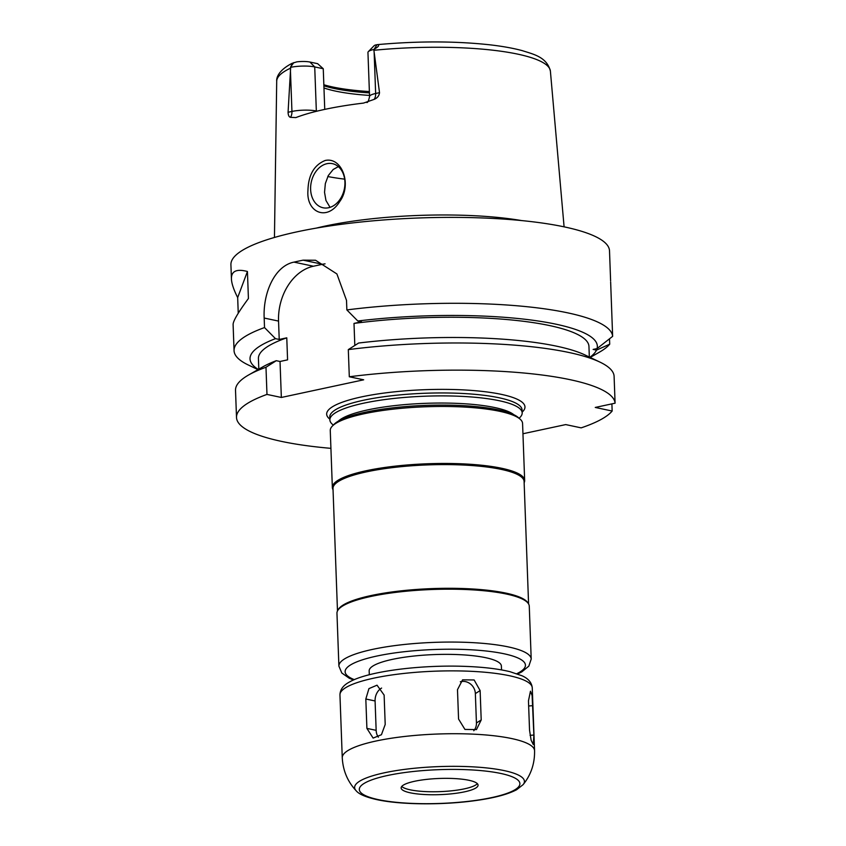 <?xml version="1.0" encoding="UTF-8"?>
<svg xmlns="http://www.w3.org/2000/svg" width="846" height="846" viewBox="0 0 846 846"><rect width="100%" height="100%" fill="white"/><g stroke="black" fill="none" stroke-linecap="round" stroke-linejoin="round"><path stroke-width="1.27" d="M381.609 688.073A12.024 9.01 -78 0 0 375.085 700.964L376.153 730.341A12.024 9.01 -78 0 0 378.363 737.173M385.205 724.462L381.44 734.719L373.118 738.093L366.9 728.385L365.821 699.008L368.941 688.612L377.03 685.186L384.126 695.084L385.205 724.462M473.771 730.743A12.024 11.051 57.9 0 0 476.435 722.96L475.357 693.583A12.024 11.051 57.9 0 0 460.309 681.76M481.205 719.957L476.457 729.58L464.94 729.432L458.564 719.058L457.485 689.68L462.593 679.835L474.13 679.962L480.126 690.579L481.205 719.957L476.435 722.96M533.879 735.047L533.308 744.575L531.129 740.229L529.543 730.225L528.464 700.848L530.463 691.214L532.113 695.602L533.879 735.047L530.051 735.333M519.137 418.294L520.089 417.311A96.222 20.23 177.9 0 0 522.183 412.88A96.222 20.23 177.9 0 0 425.284 396.192A96.222 20.23 177.9 0 0 329.877 419.933A96.222 20.23 177.9 0 0 332.288 424.206L333.303 425.104M513.797 414.699A90.205 18.961 177.9 0 0 425.549 403.331A90.205 18.961 177.9 0 0 338.368 421.128M524.139 482.728A96.222 20.23 177.9 0 0 524.657 480.454L522.574 423.465A96.222 20.23 177.9 0 0 520.163 419.193L518.334 417.575A94.414 19.849 177.9 0 0 425.623 405.382A94.414 19.849 177.9 0 0 334.054 424.332L332.351 426.077A96.222 20.23 177.9 0 0 330.268 430.508L332.351 487.497A96.222 20.23 177.9 0 0 333.038 489.739M520.163 419.193A96.222 20.23 177.9 0 0 425.675 406.767A96.222 20.23 177.9 0 0 332.351 426.077M524.657 480.454A96.222 20.23 177.9 0 0 427.769 463.756A96.222 20.23 177.9 0 0 332.351 487.497M528.581 603.949L524.097 481.49A95.619 20.103 177.9 0 0 427.812 464.898A95.619 20.103 177.9 0 0 332.996 488.502L337.48 610.949M517.615 673.966L521.823 671.872L528.824 666.14L531.203 659.055L529.268 606.18A96.222 20.23 177.9 0 0 528.433 603.695L527.798 602.722A95.619 20.103 177.9 0 0 432.338 588.594A95.619 20.103 177.9 0 0 338.178 609.67L337.617 610.696A96.222 20.23 177.9 0 0 336.962 613.234L338.897 666.109L341.826 673.025L349.218 678.206L353.554 679.983M528.433 603.695A96.222 20.23 177.9 0 0 432.38 589.493A96.222 20.23 177.9 0 0 337.617 610.696M501.519 669.905L501.371 666.035A66.147 13.906 177.9 0 0 434.759 654.561A66.147 13.906 177.9 0 0 369.163 670.878L369.311 674.748M410.331 792.829A38.482 8.09 177.9 0 0 453.033 793.664A38.482 8.09 177.9 0 0 478.064 785.141A38.482 8.09 177.9 0 0 439.307 778.468A38.482 8.09 177.9 0 0 401.141 787.964A38.482 8.09 177.9 0 0 410.331 792.829M401.755 786.431A38.482 8.09 177.9 0 0 410.215 789.826A38.482 8.09 177.9 0 0 449.501 791.021A38.482 8.09 177.9 0 0 477.334 783.66M522.944 433.755L565.71 424.586L581.17 427.865A189.43 39.825 177.9 0 0 612.155 411.029L595.256 407.444L615.084 403.193A189.43 39.825 177.9 0 0 349.303 376.766L363.674 379.812L281.348 397.461L266.976 394.416A189.43 39.825 177.9 0 0 236.51 417.48A189.43 39.825 177.9 0 0 330.913 448.348M307.944 190.572C308.335 175.048 314.078 165.012 325.16 160.486C342.08 156.658 352.169 184.682 339.785 201.464C327.349 221.8 306.104 212.621 307.944 190.572M326.968 163.69A22.546 16.888 -78 0 0 310.715 185.803A22.546 16.888 -78 0 0 323.098 207.778A22.546 16.888 -78 0 0 344.29 189.218A22.546 16.888 -78 0 0 332.446 163.659A22.546 16.888 -78 0 0 326.968 163.69M338.368 166.641L333.197 169.475L328.301 175.545L325.34 183.582L324.536 192.349L325.953 200.46L330.056 207.355M327.783 176.528A120.269 25.285 177.9 0 0 344.671 179.151M368.327 51.648L373.995 45.821A11.305 2.379 -2.1 0 1 375.508 44.986L377.528 44.637C379.717 45.176 378.606 46.699 374.186 49.216L373.689 49.502A17.322 3.638 177.9 0 0 368.327 51.648A17.322 3.638 177.9 0 0 367.947 52.441L369.565 96.507C368.708 100.589 367.809 102.599 366.847 102.535M373.689 49.502L373.89 50.284A136.946 28.796 177.9 0 1 550.397 71.149C546.812 56.703 532.906 54.144 522.278 50.644C513.501 48.275 503.053 46.382 490.913 44.933C455.962 41.031 417.987 40.946 376.988 44.669L374.186 49.216M373.89 50.284L379.516 92.658L375.645 93.494A17.322 3.638 177.9 0 0 371.32 94.815A17.322 3.638 177.9 0 0 369.565 96.507M323.965 87.973A102.229 21.499 177.9 0 0 335.735 91.146A102.229 21.499 177.9 0 0 369.522 95.429M323.257 68.738L314.723 66.929A17.322 3.638 177.9 0 0 290.675 67.31L292.156 63.291L296.861 61.853A11.305 2.379 -2.1 0 1 309.943 62.044L317.631 63.672L323.257 68.738L324.748 109.388M290.421 70.049L291.944 111.439L288.074 112.275L290.675 67.31M288.074 112.275C288.211 115.299 288.994 116.981 290.453 117.319L295.857 117.594A139.601 29.356 177.9 0 1 363.537 103.085L374.154 99.373C377.369 98.03 379.145 95.799 379.516 92.658M521.58 220.573A145.618 30.615 177.9 0 0 316.383 228.092M323.849 84.759A105.771 22.239 177.9 0 0 369.385 91.548M323.881 85.784A103.963 21.859 177.9 0 0 369.438 92.891M238.244 313.242L237.673 297.581C233.697 289.713 231.614 283.505 231.434 278.937C231.233 271.132 236.563 268.647 247.434 271.492L248.417 298.522C238.17 312.438 233.062 321.11 233.105 324.526L234.056 350.635A189.43 39.825 177.9 0 0 248.227 364.954L257.988 369.628M237.673 297.581L247.434 271.492M266.976 394.416L265.982 367.259L276.282 360.692L280.026 361.485L287.577 359.857L286.773 337.829L279.222 339.447L278.546 321.089A48.106 36.029 102 0 1 313.411 266.236L322.559 264.28A48.106 36.029 102 0 1 325.076 263.846M279.222 339.447L275.479 338.654L264.523 327.571L264.174 318.043C262.916 292.906 274.749 265.866 293.985 262.123A189.43 39.825 -2.1 0 1 303.132 260.156L315.547 260.251L336.898 273.945L346.511 300.383L346.86 309.922L357.805 320.994L361.549 321.787L353.998 323.415L354.823 345.443M281.348 397.461L280.026 361.485M615.084 403.193L614.09 376.036A189.43 39.825 177.9 0 0 599.951 362.109L585.157 355.034A173.779 36.537 177.9 0 0 358.619 343.032L348.309 349.61L349.303 376.766M589.884 357.298A173.779 36.537 177.9 0 0 596.472 350.138L593.131 349.43L597.054 348.584L612.641 336.348A189.43 39.825 177.9 0 0 346.86 309.922M612.641 336.348L610.643 281.951M609.511 338.844L609.712 344.185L596.472 350.138M590.191 357.446L599.581 352.073A189.43 39.825 177.9 0 0 609.712 344.185M610.611 280.851L609.511 250.839A189.43 39.825 177.9 0 0 418.749 217.982A189.43 39.825 177.9 0 0 230.916 264.724L231.434 278.937M264.523 327.571A189.43 39.825 177.9 0 0 234.056 350.635M597.054 348.584A173.779 36.537 177.9 0 0 357.805 320.994M589.334 357.033L588.953 346.458A165.372 34.771 177.9 0 0 353.998 323.415M599.951 362.109A189.43 39.825 177.9 0 0 348.309 349.61M611.901 403.87L612.155 411.029M265.982 367.259A189.43 39.825 177.9 0 0 248.597 374.99A189.43 39.825 177.9 0 0 235.516 390.323L236.51 417.48M276.282 360.692A173.779 36.537 177.9 0 0 262.831 366.857L248.597 374.99M275.479 338.654A173.779 36.537 177.9 0 0 258.284 369.459M286.773 337.829A165.372 34.771 177.9 0 0 258.421 358.577L258.813 369.152M376.153 730.341L366.9 728.385M375.085 700.964L365.821 699.008M475.357 693.583L480.126 690.579M528.655 705.976L532.8 705.67M522.183 412.88L522.077 409.95A96.222 20.23 177.9 0 0 425.178 393.253A96.222 20.23 177.9 0 0 329.771 417.004L329.877 419.933M522.151 412.108A99.225 20.864 177.9 0 0 425.052 389.689A99.225 20.864 177.9 0 0 329.845 419.151M531.203 659.055A96.222 20.23 177.9 0 0 434.315 642.368A96.222 20.23 177.9 0 0 338.897 666.109M516.821 673.691A90.205 18.961 177.9 0 0 434.58 649.506A90.205 18.961 177.9 0 0 354.326 679.645M339.955 694.936C340.092 689.649 343.169 685.397 349.197 682.162C367.196 671.438 419.457 664.755 464.179 666.341C482.654 666.976 497.924 668.763 509.979 671.692L521.993 675.764C528.306 678.534 531.722 682.574 532.261 687.883A96.222 20.23 177.9 0 0 532.261 687.872A96.222 20.23 177.9 0 0 435.373 671.174A96.222 20.23 177.9 0 0 339.955 694.915A96.222 20.23 177.9 0 0 339.955 694.936L342.26 757.762A96.222 20.23 177.9 0 1 437.678 734.021A96.222 20.23 177.9 0 1 534.566 750.709L532.261 687.872M356.134 790.735C358.894 794.193 365.853 797.165 377.02 799.66C400.444 804.8 442.077 805.181 474.469 800.718C493.472 798.18 507.515 794.51 516.631 789.73L523.145 784.612A84.96 17.861 177.9 0 0 438.873 766.603A84.96 17.861 177.9 0 0 356.134 790.735C347.579 781.556 342.958 770.569 342.26 757.762M378.479 799.66A80.349 16.899 177.9 0 0 515.267 789.561A80.349 16.899 177.9 0 0 425.052 770.431A80.349 16.899 177.9 0 0 378.479 799.66M374.133 52.092L375.645 93.494A9.02 5.668 77.9 0 1 374.154 99.373M293.816 62.593L290.485 67.162M309.943 62.044L314.723 66.929L316.341 110.995A17.322 3.638 177.9 0 0 298.152 110.509A17.322 3.638 177.9 0 0 291.944 111.439A9.02 5.668 -102.1 0 1 290.453 117.319M317.07 111.154L316.341 110.995A9.02 6.757 -78 0 0 316.362 111.323M290.538 68.166A136.946 28.796 177.9 0 0 276.705 81.184L274.453 237.462M313.411 266.236L293.985 262.123M278.546 321.089L264.174 318.043M322.559 264.28L303.132 260.156M523.145 784.612C531.013 774.83 534.809 763.526 534.566 750.709M292.156 63.291C279.254 69.89 276.304 77.123 276.705 81.184M550.397 71.149L564.092 226.834"/></g></svg>

